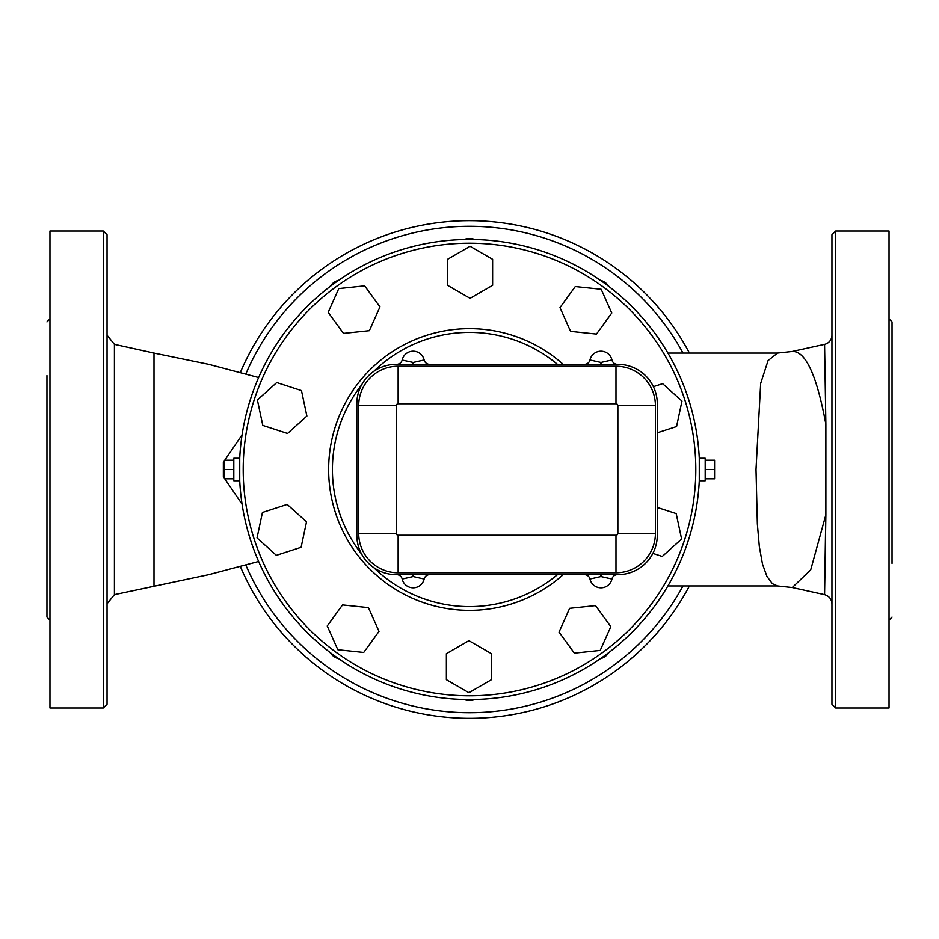 <?xml version="1.0" encoding="UTF-8"?>
<svg xmlns="http://www.w3.org/2000/svg" width="939" height="939" viewBox="0 0 939 939"><rect width="100%" height="100%" fill="white"/><g stroke="black" fill="none" stroke-linecap="round" stroke-linejoin="round"><path stroke-width="1.41" d="M825.886 514.701L825.886 424.299C816.777 375.154 805.568 350.869 792.281 351.468L777.539 353.064L768.079 360.564L760.672 383.429L756.012 469.5L757.362 523.985L759.322 546.486L762.491 564.104L766.952 576.44L772.363 583.647L777.551 585.936L792.281 587.532L810.721 569.867L825.886 514.701L824.583 594.645L825.792 515.358M792.352 351.444L824.583 344.355A9.39 9.39 180 0 0 831.954 335.188M824.583 344.355L825.886 424.299M835.71 230.994L831.954 234.75L831.954 704.25L835.71 708.006L835.71 230.994L889.045 230.994L889.045 708.006L835.71 708.006M258.624 561.463L208.751 574.668L114.417 594.645L107.046 603.812M107.046 704.25L107.046 234.75L103.29 230.994L103.29 708.006L107.046 704.25M153.996 585.936L153.996 353.064L114.417 344.355L107.046 335.188M103.29 230.994L49.955 230.994L49.955 708.006L103.29 708.006M49.955 620.116L46.95 617.111L46.95 375.6M889.045 318.884L892.05 321.889L892.05 563.4M224.421 462.399A30.048 2.301 -0.4 0 1 223.353 462.387L223.353 476.613A30.048 2.301 -179.6 0 1 224.421 476.601M242.074 434.804L223.353 462.387M223.353 476.613L242.074 504.196M358.698 533.352A39.438 39.438 0 0 0 398.136 572.79L615.984 572.79A39.438 39.438 0 0 0 655.422 533.352L655.422 405.648A39.438 39.438 0 0 0 615.984 366.21L398.136 366.21A39.438 39.438 0 0 0 358.698 405.648L358.698 533.352L396.258 533.352L396.258 405.648L358.698 405.648M584.481 574.668A5.634 5.634 0 0 1 589.974 579.046A11.268 11.268 0 0 0 611.946 579.046A5.634 5.634 0 0 1 617.439 574.668M396.681 574.668L396.258 574.668A39.438 39.438 0 0 1 356.82 535.23L356.82 403.77A39.438 39.438 0 0 1 396.258 364.332L617.862 364.332A39.438 39.438 0 0 1 657.3 403.77L657.3 535.23A39.438 39.438 0 0 1 617.862 574.668L396.681 574.668A5.634 5.634 0 0 1 402.174 579.046A11.268 11.268 0 0 0 424.146 579.046A5.634 5.634 0 0 1 429.639 574.668A5.634 5.634 0 0 0 424.146 579.046L424.17 578.964M617.439 364.332A5.634 5.634 0 0 1 611.946 359.954A11.268 11.268 0 0 0 589.974 359.954A5.634 5.634 0 0 1 584.481 364.332M424.909 361.761L424.146 359.954A5.634 5.634 0 0 0 429.639 364.332A5.634 5.634 0 0 1 424.146 359.954A11.268 11.268 0 0 0 402.174 359.954A5.634 5.634 0 0 1 396.681 364.332L396.258 364.332M356.82 535.23L356.82 403.77L356.82 535.23M614.106 364.332L617.862 364.332L614.106 364.332M657.3 403.77L657.3 535.23L657.3 403.77M617.862 574.668L614.106 574.668M402.174 579.046L413.16 576.546L424.146 579.046M424.146 359.954L413.16 362.454L402.15 360.036M557.449 574.668A137.094 137.094 0 0 1 373.745 567.614M361.644 554.116A137.094 137.094 0 0 1 361.644 384.884M373.745 371.386A137.094 137.094 0 0 1 557.449 364.332M563.189 364.332A140.85 140.85 0 0 0 368.006 371.832A140.85 140.85 0 0 0 368.006 567.168A140.85 140.85 0 0 0 563.189 574.668M609.047 652.394A15.024 15.024 0 0 1 600.326 658.744M474.899 699.496A15.024 15.024 0 0 1 464.101 699.496M338.674 658.744A15.024 15.024 0 0 1 329.953 652.394M329.953 286.606A15.024 15.024 0 0 1 338.674 280.256M464.101 239.504A15.024 15.024 0 0 1 474.899 239.504M600.326 280.256A15.024 15.024 0 0 1 609.047 286.606M657.3 507.436L676.197 513.586L681.608 539.033L662.265 556.451L652.863 553.388M595.514 605.596L610.808 626.653L600.221 650.422L574.351 653.145L559.045 632.1L569.633 608.319L595.514 605.596M491.449 653.673L491.449 679.695L468.913 692.712L446.377 679.695L446.377 653.673L468.913 640.668L491.449 653.673M379.004 631.407L363.71 652.452L337.829 649.741L327.242 625.961L342.535 604.916L368.417 607.627L379.004 631.407M301.114 547.284L276.371 555.325L257.028 537.918L262.439 512.459L287.193 504.419L306.525 521.838L301.114 547.284M287.557 433.466L262.803 425.414L257.392 399.967L276.735 382.549L301.478 390.601L306.889 416.047L287.557 433.466M343.486 333.404L328.192 312.347L338.779 288.578L364.649 285.855L379.955 306.9L369.367 330.681L343.486 333.404M447.551 285.327L447.551 259.305L470.087 246.288L492.623 259.305L492.623 285.327L470.087 298.332L447.551 285.327M559.996 307.593L575.29 286.548L601.171 289.259L611.759 313.039L596.465 334.084L570.583 331.373L559.996 307.593M653.403 386.668L662.629 383.675L681.972 401.082L676.561 426.541L657.3 432.797M233.811 480.768L233.811 458.232L239.727 458.232L239.727 480.768L233.811 480.768M239.727 480.768L239.727 458.232M233.811 460.204L224.421 460.204L224.421 478.796L233.811 478.796M233.811 469.5L224.421 469.5M705.189 460.204L714.579 460.204L714.579 478.796L705.189 478.796M705.189 469.5L714.579 469.5M699.32 459.089L699.273 458.232L705.189 458.232L705.189 480.768L699.273 480.768L699.414 461.53M699.273 458.232L699.273 480.768M699.555 469.5A230.055 230.055 0 0 0 354.473 270.268A230.055 230.055 0 0 0 354.473 668.732A230.055 230.055 0 0 0 699.555 469.5M689.414 353.064A248.835 248.835 0 0 0 240.478 372.196M240.478 566.804A248.835 248.835 0 0 0 689.414 585.936M114.417 594.645L114.417 344.355M398.136 572.79L398.136 535.23A1.878 1.878 0 0 1 396.258 533.352M615.984 572.79L615.984 535.23L398.136 535.23M655.422 533.352L617.862 533.352A1.878 1.878 0 0 1 615.984 535.23M396.258 405.648A1.878 1.878 0 0 1 398.136 403.77L398.136 366.21M655.422 405.648L617.862 405.648L617.862 533.352M398.136 403.77L615.984 403.77L615.984 366.21M615.984 403.77A1.878 1.878 0 0 1 617.862 405.648M601.5 574.668A16.902 16.902 0 0 0 600.96 576.546L611.946 579.046M589.974 579.046L600.96 576.546A16.902 16.902 0 0 0 600.42 574.668M413.7 574.668A16.902 16.902 0 0 0 413.16 576.546A16.902 16.902 0 0 0 412.62 574.668M611.946 359.954L600.96 362.454A16.902 16.902 0 0 0 601.5 364.332M600.42 364.332A16.902 16.902 0 0 0 600.96 362.454L589.974 359.954M412.62 364.332A16.902 16.902 0 0 0 413.16 362.454A16.902 16.902 0 0 0 413.7 364.332M695.799 469.5A226.299 226.299 0 0 1 356.351 665.481A226.299 226.299 0 0 1 356.351 273.519A226.299 226.299 0 0 1 695.799 469.5M683.017 585.936A243.201 243.201 0 0 1 245.948 565.278M245.948 373.722A243.201 243.201 0 0 1 683.017 353.064M792.293 587.532L824.583 594.645C829.207 596.124 831.672 599.188 831.954 603.812M46.95 321.889L49.955 318.884M892.05 617.111L889.045 620.116M777.551 353.064L667.911 353.064M777.433 585.936L667.911 585.936M258.624 377.537L208.751 364.332L153.996 353.064"/></g></svg>
